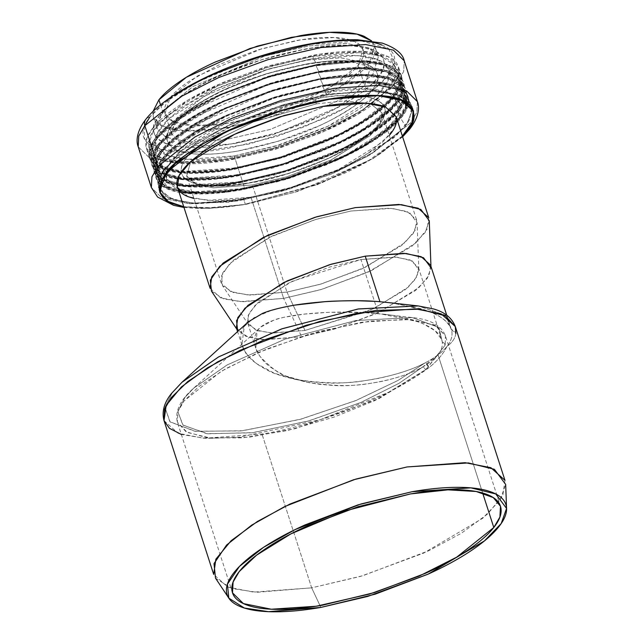 <?xml version="1.0" encoding="UTF-8"?>
<svg xmlns="http://www.w3.org/2000/svg" width="644" height="644" viewBox="0 0 644 644"><rect width="100%" height="100%" fill="white"/><g stroke="black" fill="none" stroke-linecap="round" stroke-linejoin="round"><path stroke-width="0.48" stroke-dasharray="3.22 2.42" d="M381.964 45.056C389.282 47.994 393.444 52.124 394.458 57.453C395.48 62.774 393.267 68.884 387.833 75.775C382.391 82.665 374.148 89.822 363.079 97.236C352.018 104.65 338.986 111.766 323.988 118.568L276.493 136.528L227.831 148.378C212.053 151.115 197.909 152.427 185.408 152.314C172.914 152.201 163.004 150.672 155.695 147.734C148.378 144.795 144.216 140.658 143.193 135.337C142.179 130.016 144.393 123.906 149.827 117.015C155.26 110.124 163.512 102.968 174.572 95.554M159.978 115.252C155.003 121.563 152.982 127.15 153.908 132.02C154.842 136.882 158.649 140.666 165.339 143.354C172.029 146.043 181.093 147.444 192.524 147.54C203.955 147.645 216.891 146.446 231.325 143.942L275.841 133.107L319.279 116.685C333.004 110.454 344.926 103.95 355.045 97.164C365.164 90.385 372.707 83.841 377.682 77.53C382.657 71.226 384.677 65.64 383.752 60.769C382.818 55.899 379.01 52.124 372.321 49.435C365.631 46.746 356.567 45.346 345.136 45.241C333.705 45.144 320.768 46.344 306.335 48.839L261.818 59.683L218.372 76.105C204.655 82.335 192.733 88.84 182.614 95.626C172.495 102.404 164.945 108.949 159.978 115.252C144.626 129.919 151.268 157.257 231.325 143.942C271.374 136.021 305.409 124.654 333.407 109.834C357.863 96.31 372.618 85.547 377.682 77.53C393.025 62.862 386.392 35.533 306.335 48.839C266.278 56.769 232.251 68.135 204.245 82.955C179.797 96.471 165.041 107.242 159.978 115.252A4.081 3.526 38.3 0 0 161.998 114.069A4.081 3.526 -141.7 0 1 159.978 115.252M138.202 146.743L149.014 157.41L176.73 163.004L221.286 160.034L274.376 147.919L323.602 130.08L360.753 111.332L397.598 81.885L403.667 71.516L404.231 60.818L403.667 71.516L397.598 81.885L360.753 111.332L323.602 130.08L274.376 147.919L221.286 160.034L176.73 163.004L149.014 157.41L138.202 146.743M417.401 101.607L416.845 112.306L410.767 122.674L373.931 152.121L336.78 170.869L287.546 188.708L234.464 200.823L189.9 203.794L162.183 198.199L151.372 187.533L162.183 198.199L189.9 203.794L234.464 200.823L287.546 188.708L336.78 170.869L373.931 152.121L410.767 122.674L416.845 112.306L417.401 101.607M371.588 40.878L375.082 47.197C375.975 51.906 374.027 57.3 369.221 63.394C364.415 69.488 357.122 75.807 347.349 82.36C337.577 88.912 326.057 95.199 312.799 101.213L270.826 117.087L227.823 127.552C213.88 129.975 201.387 131.135 190.334 131.03C179.29 130.933 170.539 129.581 164.075 126.989C157.611 124.389 153.932 120.734 153.031 116.033L153.014 111.468L153.369 117.369L162.369 126.24L185.432 130.893L222.51 128.422L266.68 118.343L338.559 87.898L369.221 63.394L374.736 45.869L371.556 40.87M358.153 65.31C362.451 59.86 364.198 55.03 363.393 50.82C362.588 46.618 359.296 43.349 353.516 41.023C347.728 38.696 339.895 37.489 330.018 37.4C320.132 37.312 308.951 38.35 296.473 40.516L257.994 49.878L220.441 64.078L189.529 80.951C180.787 86.811 174.258 92.47 169.96 97.92C165.661 103.37 163.914 108.2 164.719 112.41C165.524 116.62 168.817 119.881 174.596 122.207C180.384 124.534 188.217 125.741 198.094 125.83C207.98 125.918 219.161 124.88 231.639 122.722L270.118 113.352L307.671 99.152L338.583 82.279C347.325 76.419 353.854 70.76 358.153 65.31L363.087 49.628L355.037 41.691L334.405 37.521L301.223 39.735L261.706 48.751L197.394 76L169.96 97.92L165.025 113.602L173.067 121.547L193.707 125.709L226.881 123.495L266.407 114.479L330.718 87.238L358.153 65.31L364.713 85.628L337.279 107.556L272.967 134.797L233.45 143.813L200.268 146.027L179.636 141.865L171.586 133.92L176.52 118.238L203.955 96.318L268.266 69.077L307.792 60.053L340.966 57.839L361.606 62.009L369.648 69.946L364.713 85.628L358.153 65.31M160.517 104.875L162.473 110.921L193.128 86.417L265.006 55.972L309.176 45.893L346.263 43.422L369.326 48.075L378.318 56.946L372.804 74.479L342.141 98.983L270.263 129.428L226.092 139.507L189.014 141.978L165.943 137.325L156.951 128.446L162.473 110.921L160.517 104.875M402.452 136.303L373.48 158.166L317.315 184.659L242.965 204.824L209.364 208.334L183.798 206.925L209.364 208.334L242.965 204.824L317.315 184.659L373.48 158.166L402.452 136.303M166.249 172.689L164.808 168.229L159.02 178.114L158.488 188.306L168.792 198.481L195.213 203.81L237.7 200.976L288.303 189.425L335.226 172.423L370.646 154.544L405.768 126.474L412.691 109.577L405.768 126.474L400.061 117.272L406.259 105.938L404.714 94.451L391.198 85.741L362.427 82.295L319.996 86.69L272.066 98.725L196.629 131.867L164.276 158.126L157.482 174.307L164.051 185.359L186.543 192.355L226.648 191.405L277.451 181.069L326.234 164.268L363.49 146.027L400.061 117.272L405.768 126.474L368.392 155.864L330.316 174.508L280.47 191.679L228.548 202.24L187.565 203.206L164.582 196.058L157.869 184.764L164.808 168.229L166.249 172.689M412.603 108.691L412.088 106.397L401.784 96.23L375.363 90.893L332.884 93.726L282.281 105.278L235.35 122.28L199.93 140.159L164.808 168.229L197.869 141.398L230.85 124.268L274.964 107.524L323.94 95.231L367.305 90.74L396.704 94.257L410.51 103.161L412.603 108.691M408.811 100.601L401.912 116.95L364.762 146.164L326.919 164.687L277.379 181.753L225.778 192.25L185.045 193.208L162.208 186.1L155.534 174.878L162.433 158.448C167.899 151.509 176.198 144.312 187.332 136.85C198.465 129.388 211.578 122.231 226.672 115.381L274.457 97.308L323.425 85.394C339.299 82.641 353.532 81.321 366.106 81.434C378.68 81.547 388.646 83.084 396.012 86.038C403.369 89.001 407.555 93.155 408.578 98.516C409.6 103.869 407.378 110.011 401.912 116.95C396.438 123.89 388.139 131.086 377.006 138.549C365.881 146.011 352.767 153.159 337.665 160.01L289.881 178.082L240.912 190.004C225.038 192.757 210.813 194.077 198.231 193.965C185.657 193.852 175.691 192.315 168.334 189.352C160.968 186.398 156.782 182.236 155.759 176.883C154.737 171.529 156.959 165.379 162.433 158.448L195.293 131.779L228.065 114.753L271.905 98.113L320.583 85.894L363.691 81.426L392.904 84.928L406.63 93.774L402.484 87.552L388.976 78.85L360.205 75.396L317.766 79.8L269.836 91.826L194.399 124.968L162.047 151.227L155.252 167.408L161.829 178.46L184.313 185.456L224.418 184.514L275.229 174.178L324.004 157.377L361.26 139.136L397.839 110.374L404.029 99.039L402.484 87.552M164.276 158.126C158.891 164.953 156.701 171.006 157.708 176.279C158.714 181.552 162.835 185.649 170.088 188.555C177.333 191.469 187.146 192.983 199.527 193.095C211.908 193.208 225.915 191.904 241.548 189.199L289.76 177.462L336.812 159.672C351.672 152.926 364.584 145.882 375.549 138.532C386.505 131.191 394.675 124.099 400.061 117.272C405.454 110.438 407.644 104.392 406.638 99.12C405.623 93.847 401.502 89.749 394.257 86.835C387.012 83.921 377.191 82.408 364.81 82.303C352.429 82.191 338.422 83.487 322.789 86.199L274.577 97.936L227.525 115.727C212.665 122.473 199.753 129.516 188.797 136.866C177.833 144.208 169.662 151.3 164.276 158.126M401.912 116.95L397.839 110.374L401.912 116.95M160.211 151.549C165.677 144.61 173.977 137.413 185.11 129.951C196.243 122.489 209.348 115.34 224.45 108.49L272.235 90.418L321.195 78.496C337.07 75.742 351.294 74.43 363.876 74.543C376.45 74.656 386.416 76.185 393.774 79.148C401.132 82.11 405.326 86.264 406.348 91.617C407.37 96.97 405.148 103.121 399.674 110.052C394.209 116.991 385.909 124.187 374.776 131.65C363.643 139.112 350.529 146.268 335.435 153.119L287.651 171.183L238.691 183.105C222.816 185.858 208.584 187.179 196.009 187.066C183.435 186.953 173.469 185.416 166.112 182.453C158.754 179.499 154.56 175.337 153.538 169.984C152.515 164.631 154.737 158.48 160.211 151.549L193.063 124.88L225.843 107.862L269.683 91.223L318.353 79.003L361.453 74.535L390.675 78.037L404.392 86.884L405.962 98.548L399.674 110.052L395.617 103.499L401.808 92.164L400.262 80.685L386.754 71.975L357.983 68.53L315.544 72.925L267.614 84.952L192.178 118.102L159.825 144.361L153.039 160.533L159.607 171.594L182.099 178.589L222.196 177.639L273.008 167.303L321.783 150.503L359.046 132.262L395.617 103.499L399.674 110.052L362.532 139.265L324.689 157.788L275.157 174.854L223.557 185.351L182.824 186.309L159.986 179.201L153.312 167.979L160.211 151.549M162.047 151.227C156.661 158.062 154.471 164.107 155.478 169.38C156.484 174.653 160.614 178.75 167.859 181.664C175.104 184.578 184.917 186.092 197.297 186.197C209.686 186.309 223.693 185.013 239.327 182.3L287.53 170.563L334.582 152.773C349.451 146.027 362.363 138.983 373.319 131.634C384.275 124.292 392.454 117.2 397.839 110.374C403.225 103.547 405.414 97.494 404.408 92.221C403.402 86.948 399.272 82.851 392.027 79.937C384.782 77.03 374.969 75.517 362.588 75.404C350.199 75.292 336.192 76.588 320.559 79.301L272.348 91.037L225.295 108.828C210.435 115.574 197.523 122.618 186.567 129.967C175.603 137.309 167.432 144.401 162.047 151.227M157.989 144.675C163.463 137.744 171.763 130.539 182.888 123.085C194.021 115.622 207.135 108.466 222.228 101.615L270.013 83.543L318.973 71.629C334.848 68.876 349.08 67.556 361.654 67.668C374.228 67.781 384.194 69.319 391.552 72.273C398.918 75.235 403.104 79.389 404.126 84.75C405.148 90.104 402.927 96.246 397.453 103.185C391.987 110.116 383.687 117.321 372.554 124.775C361.429 132.237 348.315 139.394 333.222 146.244L285.429 164.317L236.469 176.231C220.594 178.984 206.37 180.304 193.796 180.191C181.214 180.078 171.248 178.541 163.89 175.587C156.532 172.624 152.338 168.47 151.316 163.109C150.293 157.756 152.515 151.614 157.989 144.675L190.849 118.013L223.621 100.987L267.461 84.348L316.14 72.128L359.239 67.668L388.453 71.162L402.178 80.009L403.74 91.673L397.453 103.185L393.395 96.632L399.586 85.298L398.04 73.81L384.532 65.1L355.762 61.655L313.33 66.05L265.4 78.085L189.964 111.227L157.611 137.486L150.817 153.666L157.386 164.719L179.877 171.715L219.982 170.765L270.786 160.428L319.569 143.628L356.824 125.395L393.395 96.632L397.453 103.185L360.31 132.39L322.475 150.921L272.935 167.979L221.335 178.477L180.61 179.435L157.764 172.334L151.09 161.105L157.989 144.675M159.825 144.361C154.439 151.187 152.25 157.241 153.256 162.513C154.262 167.786 158.392 171.876 165.637 174.79C172.882 177.704 182.695 179.217 195.084 179.33C207.465 179.435 221.472 178.138 237.105 175.434L285.316 163.697L332.368 145.898C347.229 139.16 360.141 132.109 371.097 124.767C382.061 117.417 390.232 110.333 395.617 103.499C401.003 96.672 403.192 90.619 402.186 85.346C401.18 80.073 397.05 75.984 389.805 73.07C382.56 70.156 372.747 68.642 360.366 68.53C347.985 68.417 333.97 69.721 318.337 72.426L270.134 84.163L223.082 101.961C208.213 108.699 195.301 115.751 184.345 123.093C173.389 130.442 165.21 137.526 159.825 144.361M155.759 137.808C161.233 130.869 169.533 123.672 180.666 116.21C191.799 108.747 204.913 101.591 220.007 94.74L267.791 76.676L316.759 64.754C332.634 62.001 346.858 60.681 359.441 60.794C372.015 60.906 381.981 62.444 389.346 65.398C396.704 68.361 400.89 72.514 401.912 77.876C402.935 83.229 400.713 89.371 395.239 96.31C389.773 103.249 381.473 110.446 370.34 117.908C359.207 125.371 346.094 132.527 331 139.378L283.215 157.442L234.247 169.364C218.372 172.117 204.148 173.437 191.566 173.325C178.992 173.212 169.026 171.674 161.66 168.712C154.302 165.758 150.116 161.596 149.094 156.242C148.072 150.889 150.293 144.739 155.759 137.808L190.672 109.907L225.867 92.14L272.509 75.243L322.805 63.764L365.027 60.947L391.286 66.243L401.526 76.354L400.995 86.489L395.239 96.31L360.334 124.212L325.139 141.97L278.498 158.875L228.201 170.354L185.979 173.172L159.72 167.867L149.48 157.764L150.012 147.629L155.759 137.808L152.668 128.228L146.913 138.049L146.381 148.184L156.629 158.287L182.888 163.584L225.11 160.775L275.399 149.295L322.04 132.39L357.243 114.624L392.148 86.731L397.903 76.91L398.435 66.775L388.195 56.664L361.928 51.367L319.714 54.185L269.417 65.656L222.776 82.561L187.573 100.327L152.668 128.228L155.759 137.808M157.611 137.486C152.226 144.312 150.036 150.366 151.042 155.639C152.048 160.911 156.17 165.009 163.415 167.923C170.668 170.829 180.481 172.342 192.862 172.455C205.243 172.568 219.25 171.272 234.883 168.559L283.094 156.822L330.147 139.032C345.007 132.286 357.919 125.242 368.883 117.892C379.839 110.551 388.01 103.459 393.395 96.632C398.781 89.798 400.971 83.752 399.964 78.479C398.958 73.207 394.836 69.109 387.591 66.195C380.338 63.281 370.525 61.768 358.144 61.663C345.764 61.55 331.757 62.846 316.124 65.559L267.912 77.296L220.86 95.087C206 101.833 193.087 108.876 182.123 116.226C171.167 123.568 162.996 130.66 157.611 137.486M152.668 128.228C147.202 135.16 144.972 141.31 145.995 146.663C147.017 152.016 151.211 156.178 158.569 159.132C165.927 162.095 175.901 163.632 188.475 163.745C201.049 163.858 215.273 162.538 231.156 159.784L280.116 147.862L327.909 129.79C343.002 122.94 356.116 115.783 367.249 108.329C378.374 100.867 386.682 93.67 392.148 86.731C397.622 79.792 399.844 73.649 398.821 68.288C397.799 62.935 393.605 58.781 386.247 55.819C378.889 52.864 368.923 51.327 356.341 51.214C343.767 51.101 329.543 52.422 313.66 55.167L264.7 67.089L216.907 85.161C201.814 92.011 188.7 99.168 177.567 106.63C166.442 114.093 158.142 121.289 152.668 128.228M372.039 90.216C367.483 95.988 360.584 101.977 351.318 108.184C342.061 114.391 331.145 120.348 318.587 126.047L278.82 141.076L238.087 151.002C224.869 153.288 213.035 154.383 202.57 154.294C192.105 154.198 183.814 152.918 177.688 150.463C171.562 147.999 168.076 144.538 167.231 140.078C166.377 135.626 168.229 130.515 172.777 124.743C177.333 118.971 184.24 112.982 193.498 106.767C202.763 100.561 213.671 94.612 226.229 88.912L265.996 73.875L306.737 63.957C319.947 61.663 331.781 60.568 342.246 60.665C352.711 60.753 361.002 62.033 367.128 64.497C373.254 66.96 376.74 70.413 377.593 74.873C378.439 79.333 376.587 84.445 372.039 90.216C386.086 76.789 380.008 51.77 306.737 63.957C270.078 71.21 238.932 81.611 213.301 95.175C190.922 107.548 177.414 117.409 172.777 124.743C158.738 138.162 164.808 163.182 238.087 151.002C274.738 143.749 305.884 133.34 331.515 119.776C353.894 107.403 367.402 97.55 372.039 90.216A6.118 5.289 -141.7 0 1 364.713 85.628L337.279 107.556L272.967 134.797L233.45 143.813L200.268 146.027L179.636 141.865L171.586 133.92L176.52 118.238L203.955 96.318L268.266 69.077L307.792 60.053L340.966 57.839L361.606 62.009L369.648 69.946L364.713 85.628A6.118 5.289 38.3 0 0 372.039 90.216M410.767 122.674A8.163 7.052 -141.7 0 1 409.834 128.961A8.163 7.052 38.3 0 0 410.767 122.674M145.777 119.382A8.163 7.052 -141.7 0 1 149.827 117.015A8.163 7.052 38.3 0 0 145.777 119.382M144.224 126.474L144.602 139.176L160.324 149.303L196.501 152.056L249.019 144.031L303.509 127.15L346.392 107.363L373.552 89.621L387.833 75.775L394.547 62.041L388.63 48.711L361.002 40.822L309.828 44.412L249.003 60.23L198.223 81.699L166.063 101.631L149.827 117.015M162.473 110.921L193.128 86.417L265.006 55.972L309.176 45.893L346.263 43.422L369.326 48.075L378.318 56.946L372.804 74.479L342.141 98.983L270.263 129.428L226.092 139.507L189.014 141.978L165.943 137.325L156.951 128.446L162.473 110.921A4.081 3.526 -141.7 0 1 161.998 114.069A4.081 3.526 38.3 0 0 162.473 110.921M412.128 108.635L408.159 122.199L393.516 138.066L342.415 168.72L286.886 189.376L243.81 199.511L288.23 188.982L345.466 167.303L396.495 135.482L409.721 119.462L411.605 106.22L399.385 95.231L377.014 90.876L326.572 94.579L282.153 105.109L224.917 126.796L173.888 158.617L160.654 174.629L158.778 187.879L170.998 198.859L193.361 203.214L243.81 199.511L245.348 204.277L214.613 207.94L183.725 206.692L202.53 208.245C215.152 208.358 229.417 207.038 245.348 204.277L243.81 199.511L195.438 203.335L173.373 199.737L159.784 190.181M402.371 136.069L366.863 161.853L321.106 183.089L245.348 204.277L294.461 192.323L342.399 174.194C357.541 167.327 370.694 160.147 381.86 152.66L402.371 136.077M394.853 303.252L428.357 311.141C440.625 315.641 448.296 321.791 451.372 329.607L445.833 315.431L418.238 305.932L445.801 315.399L451.372 329.607C449.061 321.259 438.789 314.24 420.556 308.548L389.781 302.672M382.987 301.98L374.639 301.352M248.254 321.863L245.227 325.107C241.661 329.462 240.228 334.695 240.928 340.789C241.307 345.611 244.076 351.028 249.236 357.05C252.746 361.348 259.057 365.84 268.178 370.542C272.235 373.093 281.339 376.056 295.483 379.437C322.813 383.518 345.506 383.985 363.57 380.854C389.362 376.925 409.89 370.928 425.145 362.862L397.734 380.596L355.375 400.761L299.685 419.494L240.993 430.941L194.649 431.206L169.895 421.715L164.936 407.306L172.495 392.285L182.011 382.238L172.495 392.285L164.904 407.507L170.209 421.997L195.671 431.351L242.627 430.756L301.344 419.043L356.478 400.302L398.185 380.346L425.145 362.862C413.681 368.996 397.968 374.196 378.004 378.463C356.019 382.504 337.633 383.921 322.845 382.729L309.514 381.659L296.948 379.727L274.465 373.303L256.859 363.812C248.978 356.993 245.123 353.041 245.284 351.97L241.903 344.975L244.253 326.452L253.929 317.782L271.752 310.223M164.011 420.604L178.098 433.283L203.866 438.298L261.979 434.032C297.287 428.638 377.376 406.195 429.081 367.539C437.155 361.171 443.128 354.128 446.992 346.408C452.152 342.68 455.107 338.414 455.847 333.608L455.284 326.524M504.968 480.36L502.803 495.622L487.564 514.073L461.362 533.248L428.775 550.733L362.838 575.712L311.664 587.843L261.979 434.032L311.664 587.843L253.543 592.11L227.775 587.095L213.695 574.44M446.727 315.206L451.372 329.607C452.998 334.993 451.541 340.596 446.992 346.408C442.396 352.204 435.111 357.694 425.145 362.862A6.118 4.395 -127.4 0 1 429.081 367.539L388.324 392.421L320.245 419.727L239.447 437.196L205.589 438.395L181.35 434.459M277.21 308.726L295.218 305.071M236.356 327.812L245.742 336.249L262.921 339.597L301.666 336.748L335.782 328.657L379.743 312.01L418.93 287.562L429.097 275.27L430.538 265.095M430.957 266.391L431.005 267.807L427.278 278.313L415.589 290.428L376.37 313.572L334.3 329.092L301.666 336.748L265.199 339.71L248.375 337.182L237.564 330.292L236.775 329.116M211.449 291.12L223.629 298.88L242.571 301.73L283.634 298.397L301.666 336.748L283.634 298.397L320.382 289.776L367.748 272.291L411.91 246.233L425.072 232.597L429.274 220.771M428.743 217.712L427.117 229.167L415.678 243.013L371.548 270.536L322.048 289.285L283.634 298.397L240.003 301.601L220.659 297.834L210.097 288.327M177.406 187.122L187.976 196.621L207.312 200.389L250.943 197.185L283.634 298.397L250.943 197.185L289.357 188.08L338.857 169.324L382.987 141.809L394.426 127.955L396.052 116.5M215.507 578.159L231.727 588.495L256.964 592.287L311.664 587.843L320.865 607.421L311.664 587.843L360.616 576.364L423.712 553.075L482.549 518.364L500.082 500.195L505.677 484.441M455.847 333.608C455.139 338.358 452.193 342.624 446.992 346.408C451.565 340.426 453.022 334.824 451.372 329.607L455.847 333.608A6.118 5.764 7.7 0 0 451.372 329.607M425.145 362.862C434.845 357.879 442.122 352.397 446.992 346.408C443.056 354.216 437.083 361.26 429.081 367.539L425.145 362.862M389.29 135.401L368.996 152.548C359.344 159.02 347.969 165.226 334.872 171.167L293.414 186.841L250.943 197.185C237.169 199.576 224.828 200.719 213.913 200.622L193.949 198.505M396.116 116.693L396.39 117.82M232.138 158.545L277.29 147.718L335.403 125.113L363.329 109.416L384.573 92.551L395.175 76.894L393.911 64.593L380.21 55.867L358.893 52.655L312.686 56.414L316.518 64.569L363.707 60.737L385.474 64.006L399.465 72.925L400.753 85.483L389.926 101.47L368.231 118.689L339.718 134.725L280.382 157.804L234.263 168.857L181.278 172.326L158.859 166.82L149.142 153.779L153.972 140.183L169.098 124.509L219.854 94.563L274.28 74.471L316.518 64.569L312.686 56.414L271.325 66.107L218.018 85.789L168.317 115.107L153.505 130.466L148.772 143.773L158.287 156.548L180.248 161.934L232.138 158.545C216.634 161.225 202.739 162.513 190.463 162.409C178.187 162.296 168.454 160.799 161.274 157.909C154.085 155.019 149.996 150.962 148.997 145.729C147.999 140.505 150.173 134.507 155.51 127.729C160.847 120.959 168.953 113.932 179.821 106.646C190.688 99.361 203.488 92.382 218.227 85.692L264.885 68.047L312.686 56.414C328.182 53.726 342.077 52.438 354.353 52.55C366.629 52.655 376.362 54.16 383.55 57.042C390.731 59.932 394.82 63.989 395.819 69.222C396.817 74.446 394.651 80.452 389.306 87.222C383.969 93.992 375.863 101.019 364.995 108.305C354.128 115.59 341.328 122.577 326.589 129.267L279.939 146.904L232.138 158.545M234.263 168.857L283.078 156.975L330.718 138.959C345.772 132.133 358.845 125 369.938 117.562C381.031 110.124 389.306 102.943 394.764 96.028C400.214 89.114 402.436 82.987 401.413 77.65C400.399 72.313 396.221 68.167 388.879 65.213C381.546 62.267 371.604 60.737 359.07 60.625C346.528 60.512 332.344 61.824 316.518 64.569L267.703 76.451L220.063 94.467C205.017 101.293 191.944 108.425 180.843 115.864C169.75 123.302 161.475 130.482 156.017 137.397C150.567 144.312 148.353 150.438 149.368 155.776C150.39 161.113 154.568 165.258 161.902 168.213C169.243 171.159 179.177 172.689 191.719 172.801C204.253 172.914 218.437 171.602 234.263 168.857M234.899 168.052C219.314 170.757 205.356 172.045 193.007 171.94C180.666 171.827 170.877 170.322 163.657 167.416C156.436 164.51 152.322 160.428 151.316 155.172C150.318 149.915 152.499 143.886 157.869 137.075C163.238 130.273 171.385 123.205 182.308 115.88C193.232 108.554 206.104 101.535 220.916 94.813L267.824 77.071L315.882 65.374C331.467 62.669 345.434 61.381 357.774 61.486C370.123 61.599 379.904 63.104 387.125 66.01C394.353 68.916 398.467 72.997 399.465 78.254C400.471 83.511 398.29 89.54 392.921 96.35C387.551 103.161 379.405 110.221 368.473 117.546C357.549 124.872 344.677 131.891 329.865 138.613L282.958 156.355L234.899 168.052L280.301 157.168L338.728 134.443L366.798 118.657L388.155 101.712L398.821 85.966L397.549 73.601L383.768 64.827L362.339 61.599L315.882 65.374L318.748 71.46L365.929 67.628L387.696 70.904L401.695 79.816L402.983 92.374L392.156 108.369L370.461 125.58L341.948 141.616L282.603 164.695L236.493 175.756L183.508 179.217L161.089 173.719L151.372 160.67L156.202 147.082L171.32 131.4L222.075 101.454L276.509 81.369L318.748 71.46L315.882 65.374L274.304 75.123L220.707 94.901L170.74 124.389L155.848 139.82L151.099 153.2L160.662 166.047L182.735 171.465L234.899 168.052M236.493 175.756L285.308 163.866L332.948 145.858C347.993 139.024 361.067 131.891 372.168 124.453C383.261 117.015 391.536 109.842 396.986 102.927C402.444 96.012 404.657 89.878 403.643 84.541C402.621 79.204 398.443 75.058 391.109 72.112C383.768 69.158 373.834 67.628 361.292 67.515C348.758 67.403 334.574 68.715 318.748 71.46L269.933 83.35L222.293 101.358C207.239 108.192 194.166 115.324 183.073 122.763C171.98 130.201 163.705 137.373 158.247 144.288C152.797 151.203 150.575 157.329 151.598 162.674C152.612 168.012 156.79 172.157 164.131 175.104C171.465 178.058 181.407 179.587 193.941 179.7C206.483 179.813 220.667 178.493 236.493 175.756M237.129 174.951C221.544 177.647 207.577 178.943 195.237 178.831C182.888 178.718 173.107 177.213 165.886 174.307C158.657 171.409 154.544 167.327 153.546 162.071C152.539 156.814 154.721 150.777 160.09 143.974C165.46 137.164 173.606 130.096 184.53 122.771C195.462 115.453 208.326 108.425 223.146 101.704L270.053 83.97L318.112 72.265C333.697 69.568 347.655 68.272 360.004 68.385C372.345 68.489 382.125 70.003 389.354 72.909C396.575 75.807 400.689 79.888 401.695 85.145C402.693 90.401 400.512 96.439 395.142 103.241C389.773 110.052 381.626 117.119 370.703 124.437C359.779 131.762 346.907 138.79 332.087 145.512L285.187 163.246L237.129 174.951L282.531 164.059L340.95 141.334L369.02 125.556L390.385 108.603L401.043 92.857L399.771 80.492L385.998 71.717L364.568 68.497L318.112 72.265L320.97 78.359L368.159 74.519L389.926 77.795L403.917 86.715L405.213 99.273L394.386 115.26L372.683 132.479L344.17 148.506L284.833 171.586L238.723 182.646L185.73 186.116L163.31 180.61L153.602 167.561L158.424 153.972L173.55 138.299L224.305 108.353L278.739 88.26L320.97 78.359L318.112 72.265L276.526 82.021L222.937 101.8L172.97 131.279L158.078 146.719L153.32 160.098L162.892 172.938L184.957 178.356L237.129 174.951M238.723 182.646L287.53 170.765L335.17 152.749C350.223 145.922 363.297 138.782 374.389 131.344C385.49 123.906 393.766 116.733 399.216 109.818C404.673 102.903 406.887 96.777 405.865 91.44C404.851 86.095 400.673 81.957 393.331 79.003C385.998 76.056 376.056 74.519 363.522 74.406C350.988 74.293 336.804 75.614 320.97 78.359L272.162 90.24L224.514 108.256C209.469 115.083 196.396 122.215 185.303 129.653C174.202 137.092 165.927 144.272 160.477 151.187C155.019 158.102 152.805 164.228 153.819 169.565C154.842 174.902 159.02 179.048 166.353 182.002C173.695 184.949 183.629 186.478 196.17 186.591C208.704 186.704 222.888 185.392 238.723 182.646M239.359 181.841C223.766 184.538 209.807 185.834 197.458 185.73C185.118 185.617 175.337 184.112 168.108 181.206C160.887 178.299 156.774 174.218 155.768 168.961C154.769 163.705 156.951 157.675 162.32 150.865C167.69 144.055 175.836 136.995 186.76 129.669C197.684 122.344 210.556 115.324 225.376 108.595L272.275 90.86L320.334 79.164C335.918 76.459 349.885 75.163 362.226 75.276C374.575 75.388 384.355 76.894 391.576 79.8C398.805 82.706 402.919 86.787 403.917 92.044C404.923 97.3 402.742 103.33 397.372 110.14C392.003 116.942 383.856 124.01 372.932 131.336C362.009 138.661 349.137 145.681 334.317 152.403L287.409 170.137L239.359 181.841L284.753 170.95L343.18 148.233L371.25 132.447L392.615 115.493L403.273 99.748L402.001 87.391L388.227 78.608L366.798 75.388L320.334 79.164L323.199 85.25L370.389 81.418L392.156 84.694L406.147 93.605L407.435 106.163L396.607 122.159L374.913 139.37L346.4 155.405L287.063 178.485L240.945 189.537L187.959 193.007L165.54 187.501L155.824 174.46L160.654 160.863L175.78 145.19L226.535 115.244L280.961 95.151L323.199 85.25L320.334 79.164L278.755 88.912L225.167 108.691L175.192 138.178L160.3 153.61L155.55 166.989L165.114 179.837L187.187 185.255L239.359 181.841M240.945 189.537L289.76 177.655L337.4 159.64C352.445 152.813 365.518 145.681 376.619 138.243C387.712 130.804 395.988 123.624 401.445 116.709C406.895 109.794 409.117 103.668 408.095 98.331C407.072 92.994 402.894 88.848 395.561 85.894C388.227 82.947 378.286 81.418 365.752 81.305C353.21 81.192 339.026 82.504 323.199 85.25L274.384 97.131L226.744 115.147C211.699 121.974 198.626 129.114 187.525 136.552C176.432 143.99 168.156 151.163 162.699 158.078C157.249 164.993 155.027 171.119 156.049 176.456C157.072 181.801 161.25 185.947 168.583 188.893C175.917 191.84 185.858 193.377 198.392 193.49C210.934 193.603 225.118 192.282 240.945 189.537M159.31 189.256L158.158 184.337L163.021 170.66L178.235 154.89L229.304 124.759L284.076 104.545L326.572 94.579L322.564 86.055L280.977 95.803L227.388 115.59L177.422 145.069L162.53 160.501L157.78 173.888L167.343 186.728L189.417 192.145L241.581 188.732C225.996 191.437 212.029 192.733 199.688 192.62C187.348 192.508 177.559 191.002 170.338 188.096C163.117 185.19 159.004 181.109 157.997 175.852C156.991 170.596 159.181 164.566 164.55 157.756C169.919 150.954 178.066 143.886 188.99 136.56C199.914 129.243 212.786 122.215 227.598 115.493L274.505 97.759L322.564 86.055C338.148 83.358 352.115 82.062 364.456 82.174C376.796 82.279 386.585 83.784 393.806 86.69C401.027 89.597 405.14 93.678 406.147 98.935C407.153 104.191 404.963 110.221 399.594 117.031C394.225 123.841 386.078 130.901 375.154 138.227C364.23 145.552 351.358 152.572 336.546 159.301L289.639 177.036L241.581 188.732L286.983 177.849L345.401 155.124L373.48 139.337L394.836 122.392L405.503 106.646L404.231 94.282L390.449 85.507L369.02 82.279L322.564 86.055L326.572 94.579L374.051 90.724L395.947 94.016L410.027 102.984L411.975 107.645M234.207 155.912L279.544 144.876L323.803 128.14C337.778 121.797 349.925 115.171 360.229 108.264C370.542 101.358 378.229 94.684 383.293 88.26C388.356 81.844 390.417 76.153 389.475 71.186C388.525 66.227 384.645 62.379 377.827 59.642C371.016 56.897 361.783 55.481 350.135 55.376C338.486 55.271 325.317 56.495 310.609 59.039L265.272 70.075L221.013 86.811C207.038 93.155 194.891 99.78 184.587 106.695C174.274 113.602 166.595 120.267 161.523 126.691C156.46 133.115 154.399 138.806 155.349 143.765C156.291 148.724 160.171 152.572 166.989 155.317C173.808 158.054 183.033 159.479 194.681 159.583C206.33 159.688 219.499 158.464 234.207 155.912L275.213 146.196L328.054 126.176L375.162 96.793L387.374 82.013L389.113 69.785L377.827 59.642L357.178 55.617L310.609 59.039L269.603 68.763L216.762 88.775L169.654 118.158L157.442 132.938L155.703 145.174L166.989 155.317L187.637 159.334L234.207 155.912L244.945 189.167L290.291 178.122L334.542 161.394C348.525 155.051 360.664 148.426 370.968 141.511C381.28 134.604 388.968 127.939 394.031 121.515C399.095 115.091 401.156 109.4 400.214 104.441C399.264 99.482 395.384 95.634 388.565 92.889C381.755 90.152 372.522 88.727 360.873 88.622C349.233 88.518 336.055 89.741 321.348 92.285L276.01 103.33L231.751 120.066C217.777 126.409 205.629 133.034 195.325 139.941C185.013 146.848 177.333 153.513 172.262 159.937C167.198 166.361 165.138 172.053 166.088 177.011C167.029 181.97 170.91 185.826 177.728 188.563C184.546 191.3 193.772 192.725 205.42 192.83C217.068 192.934 230.238 191.711 244.945 189.167L198.376 192.58L177.728 188.563L166.442 178.42L168.181 166.192L180.392 151.404L227.501 122.03L280.341 102.01L321.348 92.285L367.925 88.872L388.574 92.889L399.852 103.032L398.113 115.268L385.901 130.048L338.792 159.43L285.952 179.443L244.945 189.167L234.207 155.912M437.992 354.723C434.595 358.99 429.564 363.039 422.875 366.855C413.102 372.594 399.505 377.416 382.085 381.32C362.339 385.144 345.788 386.489 332.425 385.37L320.269 384.396L308.734 382.608L287.884 376.595C280.744 375.178 271.406 368.4 259.87 356.269L255.797 348.179L257.02 331.563C259.959 325.703 268.862 320.962 283.746 317.347L304.797 314.055L328.682 312.332C348.541 311.72 365.124 312.179 378.447 313.717L360.946 259.532L292.239 281.299L257.745 302.809L248.801 313.636L247.538 322.588L255.797 330.01L270.907 332.956L305.006 330.453L373.713 308.685L408.199 287.176L417.143 276.348L418.415 267.397L410.156 259.975L395.038 257.028L360.946 259.532L378.447 313.717C393.935 314.811 408.876 318.176 423.277 323.795L435.199 330.831L441.744 339.638L442.307 342.214C442.75 346.335 441.309 350.505 437.992 354.723L445.278 344.926L445.358 335.645L434.475 324.898L406.557 319.263L361.662 322.258L308.194 334.461L258.606 352.429L221.182 371.314L184.071 400.979L177.953 411.419L177.39 422.19L186.068 431.794L207.513 437.864L242.683 437.839L287.627 430.474L334.317 417.006L374.905 400.552L425.563 369.922L437.992 354.723L482.646 492.99L437.992 354.723C441.349 350.384 442.782 346.214 442.307 342.214C441.559 334.284 433.34 327.418 417.634 321.614L381.538 314.047L361.461 312.453L329.446 312.308C316.615 312.879 306.584 313.676 299.363 314.699C288.327 316.212 280.035 317.919 274.489 319.818L260.643 327.136L258.477 329.446C255.201 333.286 254.01 338.301 254.887 344.484C255.322 349.04 258.083 354.361 263.171 360.447C266.383 364.512 272.356 368.875 281.074 373.552C282.877 375.291 291.338 378.157 306.447 382.142C330.63 386.094 351.382 386.593 368.706 383.631C391.874 379.984 409.93 374.389 422.875 366.855L398.886 383.413L360.254 402.725L307.888 421.16L251.538 432.84L206.676 433.645L182.719 424.911L177.873 411.444L184.884 397.461L193.683 388.163L226.841 365.116L284.728 339.235L355.657 320.559L412.241 317.572L438.975 327.506L442.307 342.214L445.278 344.926L425.563 369.922L379.139 398.531L295.387 428.614L249.18 437.179L211.2 438.242L187.179 432.398L177.39 422.19L177.921 411.524L184.071 400.979L198.787 386.609L225.625 368.738L266.536 349.096L318.112 331.628L370.268 321.05L411.403 319.577L435.883 325.606L445.358 335.645L445.278 344.926A4.081 3.8 16 0 0 442.307 342.214L439.007 327.538L412.241 317.572L356.148 320.479L285.389 339.002L227.171 364.931L193.683 388.163L184.884 397.461L177.841 411.645L183.041 425.185L207.706 433.782L253.205 432.631L309.539 420.685L361.332 402.259L399.296 383.164L422.875 366.855A4.081 3.075 -129.7 0 1 425.563 369.922L422.875 366.855L437.992 354.723M305.006 330.453L272.911 333.061L258.115 330.831L248.6 324.769L247.723 316.228L255.08 305.353L289.228 282.748L329.583 267.051L360.946 259.532L396.978 257.173L412.224 260.917L418.833 269.788L415.549 279.029L405.261 289.695L370.743 310.054L305.006 330.453L286.974 292.102L319.81 284.398L362.121 268.781L401.582 245.501L413.343 233.313L417.095 222.744L409.544 212.609L392.116 208.326L350.916 211.023L315.069 219.62L268.934 237.564L229.9 263.412L221.48 275.841L222.486 285.606L233.369 292.537L250.291 295.081L286.974 292.102L305.006 330.453M286.974 292.102L247.996 294.96L230.713 291.595L221.27 283.11L222.727 272.871L232.951 260.498L272.372 235.913L316.598 219.161L350.916 211.023L389.894 208.157L407.177 211.522L416.62 220.015L415.171 230.246L404.947 242.619L365.518 267.212L321.292 283.964L286.974 292.102L252.368 184.965L286.693 176.826L330.911 160.074L370.34 135.482L380.564 123.109L382.013 112.877L370.364 103.587L382.013 112.877L380.564 123.109L370.34 135.482L330.911 160.074L286.693 176.826L252.368 184.965L213.389 187.823L196.106 184.458L186.671 175.973L196.106 184.458L213.389 187.823L252.368 184.965L286.974 292.102M370.316 103.571L343.912 100.883L316.317 103.885L253.237 122.038L216.159 140.352L190.721 161.58L216.159 140.352L253.237 122.038L316.317 103.885A4.081 1.626 80.2 0 1 316.389 98.572C329.189 96.359 340.652 95.296 350.787 95.384C360.922 95.473 368.956 96.713 374.889 99.096C380.813 101.486 384.194 104.835 385.015 109.15C385.845 113.465 384.049 118.416 379.638 124.01C375.235 129.597 368.545 135.401 359.577 141.414L327.868 158.714L289.357 173.268L249.904 182.88C237.105 185.094 225.642 186.156 215.507 186.068C205.372 185.979 197.338 184.739 191.413 182.357C185.48 179.974 182.099 176.617 181.278 172.302C180.457 167.987 182.244 163.037 186.655 157.45C191.067 151.855 197.756 146.059 206.724 140.046L238.425 122.746L276.936 108.184L316.389 98.572C345.957 91.987 402.935 93.034 379.638 124.01C353.717 155.437 276.791 179.684 249.904 182.88C220.345 189.465 163.367 188.418 186.655 157.45C212.576 126.023 289.502 101.768 316.389 98.572A4.081 1.626 -99.8 0 0 316.317 103.885L343.912 100.883L370.316 103.571M221.27 283.11L186.671 175.973L190.688 161.62L186.671 175.973C186.977 176.802 188 182.864 207.392 185.19C232.717 188.096 278.586 179.048 316.534 163.351C340.338 153.522 358.394 143.201 370.703 132.39C384.991 119.164 382.23 113.73 382.013 112.877L416.62 220.015M153.369 117.369L156.951 128.446C154.987 127.48 156.669 122.69 161.982 114.085C177.929 92.422 237.725 63.313 291.676 51.963C316.349 46.618 336.957 44.661 353.492 46.086C376.555 48.606 377.899 55.803 378.318 56.946L374.736 45.869M413.529 110.857L412.088 106.397M159.929 192.765L158.488 188.306M410.51 103.161L404.714 94.451M157.482 174.307L157.869 184.764M155.252 167.408L155.534 174.878M404.392 86.884L400.262 80.685M153.039 160.533L153.312 167.979M402.178 80.009L398.04 73.81M150.817 153.666L151.09 161.105M401.526 76.354L398.435 66.775M149.48 157.764L146.381 148.184M363.087 49.628L369.648 69.946C370.308 69.447 368.545 67.862 364.367 65.205L350.875 61.848C343.252 60.963 334.083 61.043 323.368 62.066C292.948 65.358 261.738 73.907 229.739 87.705C208.809 97.059 192.959 106.574 182.196 116.258L173.123 126.932C171.264 131.561 170.757 133.888 171.586 133.92L165.025 113.602M183.975 207.473L199.447 208.632L245.662 204.446L298.389 191.268L372.965 158.633L402.621 136.85M411.605 106.22L412.152 107.926M158.778 187.879L159.326 189.586M241.903 344.975L237.58 331.596M228.427 597.543L228.829 598.147M393.911 64.593L399.465 72.925M149.142 153.779L148.772 143.773M397.549 73.601L401.695 79.816M151.372 160.67L151.099 153.2M399.771 80.492L403.917 86.715M153.602 167.561L153.32 160.098M402.001 87.391L406.147 93.605M155.824 174.46L155.55 166.989M404.231 94.282L410.027 102.984M158.158 184.337L157.78 173.888M255.797 348.179L247.538 322.588M418.415 267.397L441.744 339.638M248.6 324.769L222.486 285.606M418.833 269.788L417.095 222.744M232.508 592.842L177.39 422.19C174.757 411.395 180.191 400.053 193.683 388.163L260.643 327.136M500.477 506.289L445.358 335.645C441.18 325.349 430.136 319.319 412.241 317.572L381.538 314.047M166.442 178.42L155.703 145.174M399.852 103.032L389.113 69.785"/><path stroke-width="0.97" d="M174.572 95.554C185.641 88.131 198.666 81.023 213.671 74.213L261.166 56.253L309.828 44.412C325.606 41.675 339.75 40.363 352.244 40.475C364.746 40.588 374.655 42.118 381.964 45.056M144.836 125.685L138.758 136.045L138.202 146.743L138.758 136.045L144.836 125.685L158.005 166.466L194.85 137.027L232.001 118.271L281.235 100.432L334.317 88.317L378.881 85.346L406.597 90.941L417.401 101.607L406.597 90.941L378.881 85.346L334.317 88.317L281.235 100.432L232.001 118.271L194.85 137.027L158.005 166.466L151.936 176.834L151.372 187.533L151.936 176.834L158.005 166.466L144.836 125.685L181.68 96.238L218.831 77.489L268.057 59.642L321.139 47.527L365.703 44.557L393.42 50.151L404.231 60.818L393.42 50.151L365.703 44.557L321.139 47.527L268.057 59.642L218.831 77.489L181.68 96.238L144.836 125.685A8.163 7.052 -141.7 0 1 145.777 119.382A8.163 7.052 38.3 0 0 144.836 125.685M371.556 40.87L357.026 34.124L329.495 32.353L291.354 37.36L249.961 48.501L186.341 77.28L158.891 99.836L153.031 111.452L158.891 99.836C163.697 93.742 170.99 87.423 180.763 80.87C190.535 74.318 202.055 68.031 215.313 62.017L257.286 46.143L300.289 35.678C314.232 33.263 326.725 32.103 337.778 32.2C348.823 32.297 357.573 33.649 364.037 36.249L371.588 40.878M158.891 99.836L160.517 104.875L158.891 99.836M166.249 172.689L201.371 144.618L236.791 126.739L283.722 109.738L334.325 98.186L376.804 95.352L403.225 100.689L413.529 110.857L412.997 121.056L407.209 130.933L402.452 136.303L407.209 130.933A8.163 7.052 38.3 0 0 409.834 128.961A8.163 7.052 -141.7 0 1 407.209 130.933C416.024 121.507 416.298 112.378 408.014 103.531C397.163 94.386 370.574 92.937 328.239 99.184C287.498 106.059 242.651 122.424 215.249 136.93C188.193 151.895 171.859 163.818 166.249 172.689L160.461 182.566L159.929 192.765L166.949 201.137L183.798 206.925L166.385 200.767L159.672 191.864L166.249 172.689M412.691 109.577L412.603 108.691L412.691 109.577M406.63 93.774L408.811 100.601M149.827 117.015L144.224 126.474M183.725 206.692L168.511 201.709L160.316 192.637L162.191 179.394L175.426 163.383L226.455 131.553L283.69 109.874L328.11 99.345L378.551 95.642L400.922 99.997L413.142 110.977L412.128 122.376L402.371 136.069L406.839 130.998C412.321 124.042 414.559 117.876 413.529 112.507C412.506 107.129 408.304 102.96 400.914 99.997C393.532 97.027 383.534 95.481 370.92 95.368C358.306 95.256 344.033 96.584 328.11 99.345L278.997 111.299L231.059 129.428C215.917 136.295 202.763 143.475 191.598 150.962C180.433 158.44 172.109 165.661 166.619 172.624C161.129 179.579 158.899 185.746 159.929 191.115C160.952 196.484 165.154 200.662 172.536 203.625L183.725 206.7M455.847 333.608L455.292 326.548L441.212 313.894L415.444 308.87L357.323 313.137L306.15 325.268L240.212 350.247L207.626 367.74L181.423 386.915L166.184 405.358L164.019 420.621L164.582 409.053L171.28 397.565L187.726 381.578L217.753 361.783L263.187 340.249L319.714 321.453L375.943 310.408L419.614 309.201L445.342 315.826L455.292 326.548C451.943 317.886 444.642 312.01 433.372 308.903L418.238 305.932L358.483 308.935L282.297 328.69L218.799 356.792L182.011 382.238L218.445 356.993L281.605 328.931L357.967 309.015L418.238 305.932L382.987 301.98M374.639 301.352L357.509 300.74C340.668 300.788 328.915 301.183 322.258 301.899C308.5 303.074 297.528 304.467 289.357 306.085C277.644 308.339 268.653 310.802 262.382 313.475L248.254 321.863L182.011 382.238L171.473 393.5C164.148 402.605 161.668 411.645 164.019 420.621L213.695 574.44L215.861 559.177L231.107 540.727L257.302 521.551L289.889 504.067L355.834 479.088L407.008 466.956L465.121 462.69L490.889 467.705L504.968 480.36L455.292 326.548M412.12 491.71L357.967 504.896L305.111 524.884C288.407 532.459 273.909 540.372 261.593 548.632C249.284 556.883 240.099 564.844 234.054 572.516C228 580.188 225.537 586.982 226.672 592.907C227.799 598.831 232.436 603.428 240.574 606.704C248.721 609.981 259.741 611.679 273.652 611.8C287.562 611.921 303.3 610.464 320.865 607.421L375.017 594.235L427.882 574.247C444.577 566.672 459.083 558.759 471.392 550.507C483.7 542.256 492.885 534.287 498.939 526.615C504.985 518.943 507.448 512.149 506.313 506.224C505.186 500.299 500.549 495.703 492.41 492.427C484.272 489.158 473.243 487.46 459.333 487.331C445.423 487.21 429.685 488.667 412.12 491.71L470.909 487.862L495.783 493.972L506.562 508.446L501.209 523.524L484.425 540.92L428.115 574.142L367.724 596.433L320.865 607.421L268.508 611.671L244.358 608.041L228.829 598.147L227.404 584.221L239.415 566.479L263.485 547.376L295.121 529.585L360.962 503.978L412.12 491.71M410.357 493.956C427.238 491.034 442.364 489.625 455.735 489.746C469.106 489.867 479.7 491.501 487.524 494.648C495.349 497.796 499.808 502.215 500.895 507.907C501.982 513.598 499.615 520.135 493.795 527.508C487.983 534.882 479.16 542.538 467.327 550.467C455.493 558.404 441.551 566.012 425.499 573.289L374.687 592.504L322.636 605.175C305.755 608.105 290.629 609.506 277.258 609.385C263.887 609.264 253.285 607.63 245.461 604.491C237.636 601.343 233.184 596.924 232.098 591.224C231.011 585.533 233.369 578.996 239.19 571.622C245.002 564.249 253.833 556.593 265.666 548.664C277.5 540.735 291.442 533.127 307.486 525.842L358.297 506.627L410.357 493.956L447.926 489.851L476.166 491.493L493.296 497.603L500.477 506.289L499.913 517.068L493.795 527.508L482.646 492.99L493.795 527.508L456.685 557.165L419.26 576.058L369.672 594.026L316.204 606.229L271.317 609.224L243.4 603.589L232.508 592.842L233.072 582.063L239.19 571.622L256.562 555.168L290.967 533.844L345.289 510.877L410.357 493.956M271.752 310.223L277.21 308.726M295.218 305.071L324.584 301.722C346.955 300.346 365.406 300.346 379.944 301.73L365.228 256.151L331.113 264.241L287.152 280.897L247.956 305.337L237.797 317.637L236.356 327.812L237.58 331.596M446.727 315.206L430.538 265.095L421.152 256.658L403.973 253.309L365.228 256.151L379.944 301.73L394.853 303.252M237.564 330.292L236.565 320.591L244.929 308.226L283.73 282.539L329.591 264.7L365.228 256.151L406.179 253.478L423.502 257.729L431.005 267.807M430.957 266.391L429.274 220.771L420.822 209.421L401.309 204.631L355.206 207.642L315.077 217.269L263.444 237.346L219.749 266.278L210.33 280.196L211.449 291.12L236.775 329.116M210.097 288.327L211.715 276.872L223.162 263.026L267.292 235.503L316.792 216.754L355.206 207.642L398.829 204.438L418.173 208.205L428.743 217.712L396.052 116.5L385.482 107.001L366.138 103.233L322.515 106.437L284.101 115.542L234.601 134.29L190.471 161.813L179.032 175.667L177.406 187.122L210.097 288.327M506.562 508.446L505.677 484.441L494.415 469.315L468.43 462.931L407.008 466.956L353.548 479.772L284.769 506.522L251.715 525.11L226.567 545.066L214.009 563.605L215.507 578.159L228.829 598.147M181.35 434.459L169.493 428.357L164.019 420.621M193.949 198.505L187.976 196.621C181.592 194.053 177.953 190.447 177.068 185.802C176.182 181.157 178.106 175.828 182.856 169.807C187.597 163.793 194.802 157.547 204.454 151.074C214.114 144.602 225.489 138.396 238.586 132.455L280.043 116.773L322.515 106.437C336.289 104.046 348.629 102.903 359.537 103C370.453 103.096 379.099 104.433 385.482 107.001L396.116 116.693M396.39 117.82C397.276 122.465 395.344 127.794 390.602 133.815L389.29 135.401M411.975 107.645L412.128 108.635M159.784 190.181L159.31 189.256M402.621 136.85L409.801 129.009C419.453 116.475 419.453 106.622 417.401 101.607L404.231 60.818C402.83 53.661 395.472 47.753 382.15 43.084L357.484 39.751C329.301 39.324 296.634 44.863 259.484 56.366C209.059 72.176 163.262 96.882 145.802 119.349C136.085 131.972 136.174 141.841 138.202 146.743L151.372 187.533L157.587 197.032L173.622 205.323L183.975 207.473M412.152 107.926L413.037 110.671M159.326 189.586L160.243 192.411"/></g></svg>
